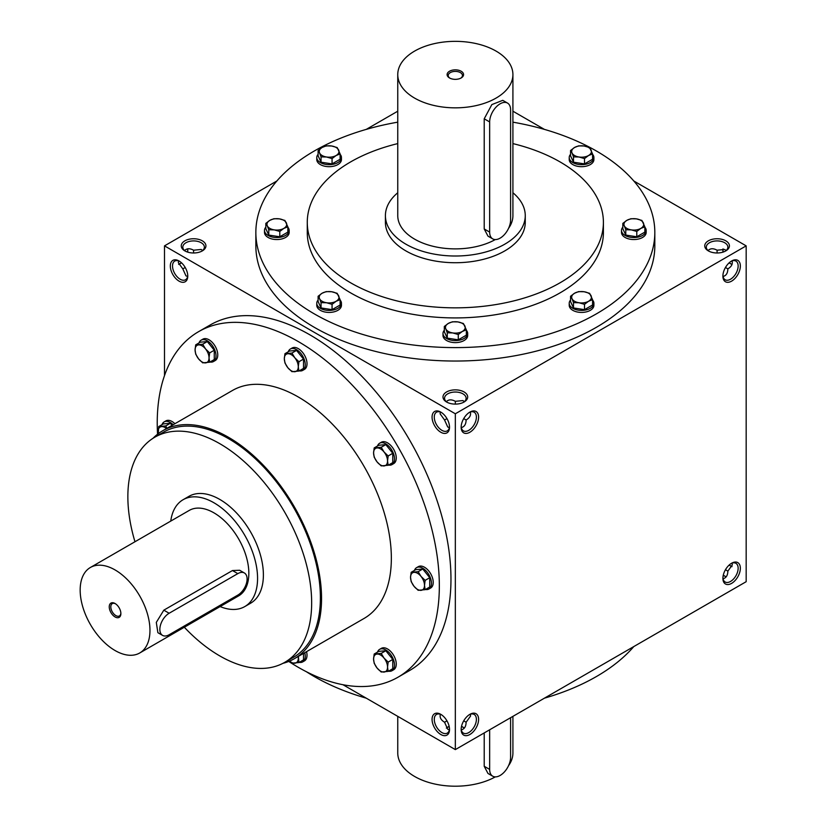 <?xml version="1.0" encoding="UTF-8"?>
<svg xmlns="http://www.w3.org/2000/svg" width="827" height="827" viewBox="0 0 827 827"><rect width="100%" height="100%" fill="white"/><g stroke="black" fill="none" stroke-linecap="round" stroke-linejoin="round"><path stroke-width="1.24" d="M187.615 276.466L185.961 275.856L182.808 268.878L185.217 267.493M182.808 268.878L178.343 262.655L178.642 260.918M187.75 275.422A10.782 6.223 60 0 1 185.537 279.753A10.782 6.223 60 0 1 174.755 273.53A10.782 6.223 60 0 1 174.755 261.084A10.782 6.223 60 0 1 179.614 261.332M193.59 252.99L193.59 250.209L201.209 249.454L202.563 250.581M193.59 250.209L193.59 250.209C189.796 248.152 186.799 248.276 184.607 250.581M178.642 264.392A10.782 6.223 120 0 0 180.152 263.699A10.782 6.223 120 0 0 181.485 262.79M187.657 252.111A10.782 6.223 120 0 0 187.77 250.498A10.782 6.223 120 0 0 187.615 248.844M446.611 402.025A12.343 7.123 0 0 0 464.061 402.025A12.343 7.123 0 0 0 464.061 391.946A12.343 7.123 0 0 0 446.611 391.946A12.343 7.123 0 0 0 446.611 402.025L446.611 402.025M463.471 402.335A10.782 6.223 0 0 0 466.118 398.252A10.782 6.223 0 0 0 455.336 392.029A10.782 6.223 0 0 0 444.554 398.252A10.782 6.223 0 0 0 447.2 402.335M449.371 427.59L447.717 426.98L444.554 420.002L446.962 418.607M461.301 427.59C464.402 426.846 466.004 424.313 466.118 420.002L463.709 418.607M708.357 250.901A12.343 7.123 0 0 0 725.806 250.901A12.343 7.123 0 0 0 725.806 240.833A12.343 7.123 0 0 0 708.357 240.833A12.343 7.123 0 0 0 708.357 250.901L708.357 250.901M725.217 251.222A10.782 6.223 0 0 0 727.863 247.139A10.782 6.223 0 0 0 717.081 240.915A10.782 6.223 0 0 0 706.299 247.139A10.782 6.223 0 0 0 708.946 251.222M723.046 276.466C726.147 275.722 727.75 273.199 727.863 268.878L725.455 267.493M464.309 728.091A10.782 6.223 0 0 0 462.955 727.14A10.782 6.223 0 0 0 461.497 726.426M449.175 726.426A10.782 6.223 0 0 0 447.717 727.14A10.782 6.223 0 0 0 446.353 728.091M463.471 727.45A12.343 7.123 0 0 0 461.456 726.623M449.216 726.623A12.343 7.123 0 0 0 447.2 727.45M726.065 576.967A10.782 6.223 0 0 0 724.71 576.016A10.782 6.223 0 0 0 723.253 575.313M725.217 576.336A12.343 7.123 0 0 0 723.212 575.509M179.614 263.989A12.343 7.123 120 0 0 181.34 262.655M187.46 252.049A12.343 7.123 120 0 0 187.75 249.888M725.455 569.731L727.863 571.126C727.75 575.437 726.147 577.97 723.046 578.714M463.709 720.855L466.118 722.24C466.004 726.561 464.402 729.083 461.301 729.827M446.962 720.855L444.554 722.24L447.717 729.218L449.371 729.827M717.081 252.99L717.081 250.209L724.71 249.454L726.065 250.581M717.081 250.209C713.287 248.152 710.3 248.276 708.108 250.581M455.336 404.103L455.336 401.322L462.955 400.568L464.309 401.705M455.336 401.322C451.542 399.265 448.554 399.389 446.353 401.705M342.988 684.735L455.336 749.603L746.171 581.691L746.171 245.867L633.823 180.999M455.336 749.603L455.336 413.779L164.501 245.867L164.501 375.592M164.501 245.867L276.849 180.999M366.258 129.384L397.756 111.2M184.866 250.901A12.343 7.123 0 0 0 202.315 250.901A12.343 7.123 0 0 0 202.315 240.833A12.343 7.123 0 0 0 184.866 240.833A12.343 7.123 0 0 0 184.866 250.901L184.866 250.901M512.916 122.169A199.483 115.17 180 0 1 596.391 151A199.483 115.17 180 0 1 654.819 232.428L654.819 245.867A199.483 115.17 180 0 1 455.336 361.037A199.483 115.17 180 0 1 255.853 245.867L255.853 232.428A199.483 115.17 180 0 1 397.756 122.169M544.414 129.384L512.916 111.2M455.336 413.779L746.171 245.867M722.901 276.094A12.343 7.123 120 0 0 731.626 281.128A12.343 7.123 120 0 0 740.351 266.015A12.343 7.123 120 0 0 731.626 260.981A12.343 7.123 120 0 0 722.901 276.094M740.351 568.252A12.343 7.123 -60 0 1 731.626 583.366A12.343 7.123 -60 0 1 722.901 578.331A12.343 7.123 -60 0 1 731.626 563.218A12.343 7.123 -60 0 1 740.351 568.252M461.156 427.208A12.343 7.123 120 0 0 469.881 432.242A12.343 7.123 120 0 0 478.606 417.128A12.343 7.123 120 0 0 469.881 412.094A12.343 7.123 120 0 0 461.156 427.208M478.606 719.376A12.343 7.123 -60 0 1 469.881 734.49A12.343 7.123 -60 0 1 461.156 729.445A12.343 7.123 -60 0 1 469.881 714.342A12.343 7.123 -60 0 1 478.606 719.376M731.058 263.989A12.343 7.123 60 0 1 729.331 262.655M723.212 252.049A12.343 7.123 60 0 1 722.922 249.888M729.331 564.903A12.343 7.123 -120 0 0 731.058 566.226M179.045 260.981L179.045 260.981A12.343 7.123 60 0 1 187.77 276.094A12.343 7.123 60 0 1 179.045 281.128A12.343 7.123 60 0 1 170.321 266.015A12.343 7.123 60 0 1 179.045 260.981M440.791 412.094L440.791 412.094A12.343 7.123 60 0 1 449.516 427.208A12.343 7.123 60 0 1 440.791 432.242A12.343 7.123 60 0 1 432.066 417.128A12.343 7.123 60 0 1 440.791 412.094M440.791 734.49A12.343 7.123 -120 0 0 449.516 729.445A12.343 7.123 -120 0 0 440.791 714.342A12.343 7.123 -120 0 0 432.066 719.376A12.343 7.123 -120 0 0 440.791 734.49M398.025 677.199L409.654 670.49A199.483 115.17 -120 0 0 440.233 510.641A199.483 115.17 -120 0 0 309.918 334.852A199.483 115.17 -120 0 0 210.182 324.98L198.552 331.689A199.483 115.17 60 0 1 298.289 341.572A199.483 115.17 60 0 1 428.603 517.361A199.483 115.17 60 0 1 398.025 677.199A199.483 115.17 60 0 1 288.737 661.435M512.916 143.598A148.064 85.481 180 0 1 560.034 161.906A148.064 85.481 180 0 1 603.4 222.36A148.064 85.481 180 0 1 455.336 307.84A148.064 85.481 180 0 1 307.272 222.36A148.064 85.481 180 0 1 397.756 143.598M525.259 215.64L525.259 222.36A69.923 40.368 180 0 1 455.336 262.728A69.923 40.368 180 0 1 385.413 222.36L385.413 215.64A69.923 40.368 0 0 0 405.892 244.182A69.923 40.368 0 0 0 482.089 252.938A69.923 40.368 0 0 0 525.259 215.64A69.923 40.368 0 0 0 512.916 192.743M603.4 222.36L603.4 232.428A148.064 85.481 180 0 1 455.336 317.919A148.064 85.481 180 0 1 307.272 232.428L307.272 222.36M654.819 232.428A199.483 115.17 180 0 1 455.336 347.598A199.483 115.17 180 0 1 255.853 232.428M633.823 646.549A199.483 115.17 180 0 1 544.414 698.174M366.258 698.174A199.483 115.17 180 0 1 306.403 671.741M134.966 541.747A129.973 75.04 60 0 1 154.773 437.225A129.973 75.04 60 0 1 219.765 443.665A129.973 75.04 60 0 1 304.667 558.194A129.973 75.04 60 0 1 284.746 662.344A129.973 75.04 60 0 1 184.318 627.238M154.773 437.225L163.498 432.19A129.973 75.04 60 0 1 228.49 438.63A129.973 75.04 60 0 1 313.392 553.16A129.973 75.04 60 0 1 293.471 657.3L284.746 662.344M183.098 499.715L188.918 496.355A61.694 35.623 60 0 1 219.765 499.415A61.694 35.623 60 0 1 260.071 553.78A61.694 35.623 60 0 1 250.612 603.214L244.792 606.573A61.694 35.623 -120 0 0 244.792 535.338A61.694 35.623 -120 0 0 183.098 499.715A61.694 35.623 -120 0 0 170.755 521.082M157.554 434.227A199.483 115.17 60 0 1 198.552 331.689M152.995 438.31A131.617 75.991 60 0 1 162.681 430.764L232.48 390.468A131.617 75.991 60 0 1 298.289 396.981A131.617 75.991 60 0 1 384.266 512.967A131.617 75.991 60 0 1 364.097 618.431L294.298 658.726A131.617 75.991 60 0 1 282.917 663.337M162.681 430.764A131.617 75.991 60 0 1 228.49 437.287A131.617 75.991 60 0 1 314.467 553.263A131.617 75.991 60 0 1 294.298 658.726M469.312 714.693A10.782 6.223 -60 0 1 474.16 714.445A10.782 6.223 -60 0 1 476.393 719.376A10.782 6.223 -60 0 1 471.69 730.22A10.782 6.223 -60 0 1 463.389 733.115A10.782 6.223 -60 0 1 461.166 728.783M470.284 714.28L470.584 716.017L466.118 722.24M461.166 426.536A10.782 6.223 120 0 0 463.389 430.867A10.782 6.223 120 0 0 474.16 424.644A10.782 6.223 120 0 0 474.16 412.197A10.782 6.223 120 0 0 469.312 412.446M466.118 420.002C469.798 417.749 471.183 415.092 470.284 412.032M731.058 563.569A10.782 6.223 -60 0 1 735.916 563.321A10.782 6.223 -60 0 1 738.149 568.252A10.782 6.223 -60 0 1 733.435 579.107A10.782 6.223 -60 0 1 725.134 581.991A10.782 6.223 -60 0 1 722.922 577.659M732.029 563.156L732.329 564.903L727.863 571.126M722.922 275.422A10.782 6.223 120 0 0 725.134 279.753A10.782 6.223 120 0 0 735.916 273.53A10.782 6.223 120 0 0 735.916 261.084A10.782 6.223 120 0 0 731.058 261.332M727.863 268.878C731.544 266.625 732.929 263.968 732.029 260.918M729.187 565.027A10.782 6.223 -120 0 0 730.52 565.937A10.782 6.223 -120 0 0 732.029 566.64M732.029 264.392A10.782 6.223 60 0 1 730.52 263.699A10.782 6.223 60 0 1 729.187 262.79M723.015 252.111A10.782 6.223 60 0 1 722.901 250.498A10.782 6.223 60 0 1 723.046 248.844M441.36 714.693A10.782 6.223 -120 0 0 436.501 714.445A10.782 6.223 -120 0 0 434.857 723.077A10.782 6.223 -120 0 0 441.897 732.577A10.782 6.223 -120 0 0 447.283 733.115A10.782 6.223 -120 0 0 449.495 728.783M444.554 722.24C440.874 719.986 439.488 717.329 440.388 714.28M449.495 426.536A10.782 6.223 60 0 1 447.283 430.867A10.782 6.223 60 0 1 436.501 424.644A10.782 6.223 60 0 1 436.501 412.197A10.782 6.223 60 0 1 441.36 412.446M440.388 412.032L440.088 413.779L444.554 420.002M201.726 251.222A10.782 6.223 0 0 0 204.372 247.139A10.782 6.223 0 0 0 193.59 240.915A10.782 6.223 0 0 0 182.808 247.139A10.782 6.223 0 0 0 185.455 251.222M115.47 603.772A7.112 4.104 -120 0 0 112.296 603.617A7.112 4.104 -120 0 0 111.2 609.313A7.112 4.104 -120 0 0 115.852 615.588A7.112 4.104 -120 0 0 119.408 615.939A7.112 4.104 -120 0 0 120.866 613.107M169.153 634.743L237.794 595.12A13.16 7.598 120 0 0 246.394 583.521A13.16 7.598 120 0 0 244.379 572.977A13.16 7.598 120 0 0 237.794 573.628L169.153 613.252A13.16 7.598 120 0 0 160.562 624.85A13.16 7.598 120 0 0 162.578 635.394A13.16 7.598 120 0 0 169.153 634.743M220.116 606.573A61.694 35.623 -120 0 0 244.792 606.573M162.578 635.394L157.874 632.686L156.303 622.39L163.818 610.171L169.153 613.252M244.379 572.977L239.675 570.268L232.459 570.547L163.818 610.171M139.742 652.979L238.621 595.885A49.351 28.5 -120 0 0 238.621 538.894A49.351 28.5 -120 0 0 189.269 510.404L90.381 567.487A49.351 28.5 -120 0 0 82.824 607.039A49.351 28.5 -120 0 0 115.067 650.529A49.351 28.5 -120 0 0 139.742 652.979A49.351 28.5 -120 0 0 139.742 595.988A49.351 28.5 -120 0 0 90.381 567.487M115.067 616.952A8.229 4.745 -120 0 0 120.876 613.593A8.229 4.745 -120 0 0 115.067 603.514A8.229 4.745 -120 0 0 109.247 606.873A8.229 4.745 -120 0 0 115.067 616.952M411.174 572.305L418.152 571.684L421.015 576.388A9.872 5.696 -120 0 0 414.038 572.356A9.872 5.696 -120 0 0 410.543 577.318A9.872 5.696 -120 0 0 414.038 586.312A9.872 5.696 -120 0 0 421.015 590.344A9.872 5.696 -120 0 0 424.509 585.382A9.872 5.696 -120 0 0 421.015 576.388L425.13 580.368L424.509 585.382L425.13 589.672L418.152 590.302L414.038 586.312L411.174 581.619L410.543 577.318L411.174 572.305L415.785 569.648L422.762 569.017L418.152 571.684M425.481 589.475A12.343 7.123 -120 0 0 428.934 589.01L430.681 588.007A12.343 7.123 -120 0 0 430.681 573.762A12.343 7.123 -120 0 0 418.338 566.64L416.591 567.642A12.343 7.123 -120 0 0 414.472 570.403M428.934 589.01A12.343 7.123 -120 0 0 428.934 574.765A12.343 7.123 -120 0 0 416.591 567.642M425.13 589.672L429.74 587.015L429.74 577.701L422.762 569.017M429.74 577.701L425.13 580.368M374.197 447.903L381.185 447.283L384.048 451.987A9.872 5.696 -120 0 0 377.071 447.955A9.872 5.696 -120 0 0 373.577 452.917A9.872 5.696 -120 0 0 377.071 461.911A9.872 5.696 -120 0 0 384.048 465.942A9.872 5.696 -120 0 0 387.543 460.98A9.872 5.696 -120 0 0 384.048 451.987L388.163 455.966L387.543 460.98L388.163 465.27L381.185 465.89L377.071 461.911L374.197 457.207L373.577 452.917L374.197 447.903L378.818 445.246L385.795 444.616L381.185 447.283M388.514 465.063A12.343 7.123 -120 0 0 391.967 464.609L393.704 463.606A12.343 7.123 -120 0 0 393.704 449.361A12.343 7.123 -120 0 0 381.371 442.228L379.624 443.241A12.343 7.123 -120 0 0 377.505 446.001M391.967 464.609A12.343 7.123 -120 0 0 391.967 450.364A12.343 7.123 -120 0 0 379.624 443.241M388.163 465.27L392.773 462.613L392.773 453.299L385.795 444.616M392.773 453.299L388.163 455.966M284.953 353.687L291.931 353.067L294.794 357.771A9.872 5.696 -120 0 0 287.817 353.739A9.872 5.696 -120 0 0 284.323 358.701A9.872 5.696 -120 0 0 287.817 367.695A9.872 5.696 -120 0 0 294.794 371.726A9.872 5.696 -120 0 0 298.289 366.764A9.872 5.696 -120 0 0 294.794 357.771L298.909 361.75L298.289 366.764L298.909 371.054L291.931 371.674L287.817 367.695L284.953 362.991L284.323 358.701L284.953 353.687L289.564 351.02L296.542 350.4L291.931 353.067M299.26 370.847A12.343 7.123 -120 0 0 302.713 370.393L304.46 369.39A12.343 7.123 -120 0 0 304.46 355.134A12.343 7.123 -120 0 0 292.117 348.012L290.37 349.025A12.343 7.123 -120 0 0 288.251 351.785M302.713 370.393A12.343 7.123 -120 0 0 302.713 356.148A12.343 7.123 -120 0 0 290.37 349.025M298.909 371.054L303.519 368.387L303.519 359.083L296.542 350.4M303.519 359.083L298.909 361.75M195.699 344.849L202.677 344.228L205.541 348.922A9.872 5.696 -120 0 0 198.563 344.9A9.872 5.696 -120 0 0 195.079 349.862A9.872 5.696 -120 0 0 198.563 358.856A9.872 5.696 -120 0 0 205.541 362.888A9.872 5.696 -120 0 0 209.035 357.915A9.872 5.696 -120 0 0 205.541 348.922L209.655 352.912L209.035 357.915L209.655 362.216L202.677 362.836L198.563 358.856L195.699 354.152L195.079 349.862L195.699 344.849L200.31 342.182L207.288 341.561L202.677 344.228M210.006 362.009A12.343 7.123 -120 0 0 213.459 361.554L215.206 360.551A12.343 7.123 -120 0 0 215.206 346.296A12.343 7.123 -120 0 0 202.863 339.173L201.116 340.186A12.343 7.123 -120 0 0 198.997 342.936M213.459 361.554A12.343 7.123 -120 0 0 213.459 347.309A12.343 7.123 -120 0 0 201.116 340.186M209.655 362.216L214.265 359.549L214.265 350.245L207.288 341.561M214.265 350.245L209.655 352.912M172.006 425.378L170.321 423.279L163.343 423.9L158.732 426.567L165.71 425.936L166.951 428.303M170.321 423.279L165.71 425.936M166.516 428.551A9.872 5.696 -120 0 0 161.596 426.608A9.872 5.696 -120 0 0 158.102 431.58A9.872 5.696 -120 0 0 158.308 433.648M174.921 423.703A12.343 7.123 -120 0 0 165.896 420.891L164.149 421.894A12.343 7.123 -120 0 0 162.03 424.654M173.174 424.706A12.343 7.123 -120 0 0 164.149 421.894M158.257 433.689L158.732 426.567M289.615 661.073A9.872 5.696 -120 0 0 294.794 663.223A9.872 5.696 -120 0 0 298.289 658.261A9.872 5.696 -120 0 0 298.133 656.514M303.519 653.402L303.519 659.884L298.909 662.551L298.392 656.369M299.26 662.344A12.343 7.123 -120 0 0 302.713 661.889L304.46 660.887A12.343 7.123 -120 0 0 306.528 651.666M302.713 661.889A12.343 7.123 -120 0 0 304.791 652.668M298.909 662.551L291.931 663.171L289.553 661.093M374.197 654.023L381.185 653.402L384.048 658.106A9.872 5.696 -120 0 0 377.071 654.074A9.872 5.696 -120 0 0 373.577 659.036A9.872 5.696 -120 0 0 377.071 668.03A9.872 5.696 -120 0 0 384.048 672.062A9.872 5.696 -120 0 0 387.543 667.1A9.872 5.696 -120 0 0 384.048 658.106L388.163 662.086L387.543 667.1L388.163 671.39L381.185 672.01L377.071 668.03L374.197 663.326L373.577 659.036L374.197 654.023L378.818 651.366L385.795 650.735L381.185 653.402M388.514 671.183A12.343 7.123 -120 0 0 391.967 670.728L393.704 669.725A12.343 7.123 -120 0 0 393.704 655.47A12.343 7.123 -120 0 0 381.371 648.347L379.624 649.36A12.343 7.123 -120 0 0 377.505 652.121M391.967 670.728A12.343 7.123 -120 0 0 391.967 656.483A12.343 7.123 -120 0 0 379.624 649.36M388.163 671.39L392.773 668.723L392.773 659.419L385.795 650.735M392.773 659.419L388.163 662.086M584.503 304.326L579.003 302.754L573.493 302.62L572.026 298.723A9.872 5.696 0 0 0 579.003 302.754A9.872 5.696 0 0 0 588.535 301.276A9.872 5.696 0 0 0 591.088 295.766A9.872 5.696 0 0 0 584.11 291.745A9.872 5.696 0 0 0 574.579 293.213A9.872 5.696 0 0 0 572.026 298.723L570.547 296.262L574.579 293.213L578.611 291.611L584.11 291.745L589.62 293.316L592.566 299.663L588.535 301.276L584.503 304.326L584.503 309.649L592.566 304.998L592.566 299.663M570.547 296.262L570.547 301.586L573.493 307.944L573.493 302.62M573.493 307.944L584.503 309.649M570.547 300.077A12.343 7.123 0 0 0 569.214 303.292L569.214 305.308A12.343 7.123 0 0 0 581.557 312.43A12.343 7.123 0 0 0 593.9 305.308L593.9 303.292A12.343 7.123 0 0 0 592.566 300.077M569.214 303.292A12.343 7.123 0 0 0 581.557 310.414A12.343 7.123 0 0 0 593.9 303.292M458.282 334.511L452.782 332.94L447.273 332.805L445.805 328.908A9.872 5.696 0 0 0 452.782 332.94A9.872 5.696 0 0 0 462.314 331.462A9.872 5.696 0 0 0 464.867 325.952A9.872 5.696 0 0 0 457.889 321.92A9.872 5.696 0 0 0 448.358 323.398A9.872 5.696 0 0 0 445.805 328.908L444.326 326.448L448.358 323.398L452.39 321.796L457.889 321.92L463.399 323.502L466.345 329.849L462.314 331.462L458.282 334.511L458.282 339.835L466.345 335.183L466.345 329.849M444.326 326.448L444.326 331.772L447.273 338.129L447.273 332.805M447.273 338.129L458.282 339.835M444.326 330.262A12.343 7.123 0 0 0 442.993 333.477L442.993 335.493A12.343 7.123 0 0 0 455.336 342.616A12.343 7.123 0 0 0 467.679 335.493L467.679 333.477A12.343 7.123 0 0 0 466.345 330.262M442.993 333.477A12.343 7.123 0 0 0 455.336 340.6A12.343 7.123 0 0 0 467.679 333.477M332.061 304.326L326.562 302.754L321.052 302.62L319.584 298.723A9.872 5.696 0 0 0 326.562 302.754A9.872 5.696 0 0 0 336.093 301.276A9.872 5.696 0 0 0 338.646 295.766A9.872 5.696 0 0 0 331.668 291.745A9.872 5.696 0 0 0 322.137 293.213A9.872 5.696 0 0 0 319.584 298.723L318.106 296.262L322.137 293.213L326.169 291.611L331.668 291.745L337.178 293.316L340.124 299.663L336.093 301.276L332.061 304.326L332.061 309.649L340.124 304.998L340.124 299.663M318.106 296.262L318.106 301.586L321.052 307.944L321.052 302.62M321.052 307.944L332.061 309.649M318.106 300.077A12.343 7.123 0 0 0 316.772 303.292L316.772 305.308A12.343 7.123 0 0 0 329.115 312.43A12.343 7.123 0 0 0 341.458 305.308L341.458 303.292A12.343 7.123 0 0 0 340.124 300.077M316.772 303.292A12.343 7.123 0 0 0 329.115 310.414A12.343 7.123 0 0 0 341.458 303.292M279.784 231.446L274.275 229.875L268.775 229.741L267.297 225.843A9.872 5.696 0 0 0 274.275 229.875A9.872 5.696 0 0 0 283.816 228.407A9.872 5.696 0 0 0 286.369 222.897A9.872 5.696 0 0 0 279.392 218.866A9.872 5.696 0 0 0 269.85 220.344A9.872 5.696 0 0 0 267.297 225.843L265.818 223.393L269.85 220.344L273.882 218.731L279.392 218.866L284.891 220.437L287.837 226.794L283.816 228.407L279.784 231.446L279.784 236.77L287.837 232.118L287.837 226.794M265.818 223.393L265.818 228.717L268.775 235.075L268.775 229.741M268.775 235.075L279.784 236.77M265.818 227.198A12.343 7.123 0 0 0 264.495 230.413L264.495 232.428A12.343 7.123 0 0 0 276.828 239.551A12.343 7.123 0 0 0 289.171 232.428L289.171 230.413A12.343 7.123 0 0 0 287.837 227.198M264.495 230.413A12.343 7.123 0 0 0 276.828 237.545A12.343 7.123 0 0 0 289.171 230.413M332.061 158.577L326.562 157.006L321.052 156.872L319.584 152.974A9.872 5.696 0 0 0 326.562 157.006A9.872 5.696 0 0 0 336.093 155.528A9.872 5.696 0 0 0 338.646 150.028A9.872 5.696 0 0 0 331.668 145.997A9.872 5.696 0 0 0 322.137 147.464A9.872 5.696 0 0 0 319.584 152.974L318.106 150.514L322.137 147.464L326.169 145.862L331.668 145.997L337.178 147.568L340.124 153.925L336.093 155.528L332.061 158.577L332.061 163.901L340.124 159.249L340.124 153.925M318.106 150.514L318.106 155.838L321.052 162.195L321.052 156.872M321.052 162.195L332.061 163.901M318.106 154.329A12.343 7.123 0 0 0 316.772 157.543L316.772 159.559A12.343 7.123 0 0 0 329.115 166.682A12.343 7.123 0 0 0 341.458 159.559L341.458 157.543A12.343 7.123 0 0 0 340.124 154.329M316.772 157.543A12.343 7.123 0 0 0 329.115 164.666A12.343 7.123 0 0 0 341.458 157.543M584.503 158.577L579.003 157.006L573.493 156.872L572.026 152.974A9.872 5.696 0 0 0 579.003 157.006A9.872 5.696 0 0 0 588.535 155.528A9.872 5.696 0 0 0 591.088 150.028A9.872 5.696 0 0 0 584.11 145.997A9.872 5.696 0 0 0 574.579 147.464A9.872 5.696 0 0 0 572.026 152.974L570.547 150.514L574.579 147.464L578.611 145.862L584.11 145.997L589.62 147.568L592.566 153.925L588.535 155.528L584.503 158.577L584.503 163.901L592.566 159.249L592.566 153.925M570.547 150.514L570.547 155.838L573.493 162.195L573.493 156.872M573.493 162.195L584.503 163.901M570.547 154.329A12.343 7.123 0 0 0 569.214 157.543L569.214 159.559A12.343 7.123 0 0 0 581.557 166.682A12.343 7.123 0 0 0 593.9 159.559L593.9 157.543A12.343 7.123 0 0 0 592.566 154.329M569.214 157.543A12.343 7.123 0 0 0 581.557 164.666A12.343 7.123 0 0 0 593.9 157.543M636.79 231.446L631.28 229.875L625.781 229.741L624.302 225.843A9.872 5.696 0 0 0 631.28 229.875A9.872 5.696 0 0 0 640.822 228.407A9.872 5.696 0 0 0 643.375 222.897A9.872 5.696 0 0 0 636.397 218.866A9.872 5.696 0 0 0 626.856 220.344A9.872 5.696 0 0 0 624.302 225.843L622.824 223.393L626.856 220.344L630.887 218.731L636.397 218.866L641.897 220.437L644.853 226.794L640.822 228.407L636.79 231.446L636.79 236.77L644.853 232.118L644.853 226.794M622.824 223.393L622.824 228.717L625.781 235.075L625.781 229.741M625.781 235.075L636.79 236.77M622.824 227.198A12.343 7.123 0 0 0 621.501 230.413L621.501 232.428A12.343 7.123 0 0 0 633.833 239.551A12.343 7.123 0 0 0 646.176 232.428L646.176 230.413A12.343 7.123 0 0 0 644.853 227.198M621.501 230.413A12.343 7.123 0 0 0 633.833 237.545A12.343 7.123 0 0 0 646.176 230.413M489.656 729.786L489.656 769.41A14.803 8.549 120 0 0 492.716 776.191A14.803 8.549 120 0 0 504.129 772.222A14.803 8.549 120 0 0 510.59 757.325L510.59 717.691M512.916 716.358L512.916 752.963A57.58 33.245 180 0 1 508.574 765.626M495.311 776.884A57.58 33.245 180 0 1 432.821 783.562A57.58 33.245 180 0 1 397.756 752.963L397.756 716.358M484.208 732.929L484.208 766.278L487.971 773.452L492.716 776.191M460.732 78.183A7.112 4.104 0 0 0 462.448 75.505A7.112 4.104 0 0 0 455.336 71.401A7.112 4.104 0 0 0 448.224 75.505A7.112 4.104 0 0 0 449.94 78.183M489.656 121.941L489.656 232.098A14.803 8.549 120 0 0 492.716 238.879A14.803 8.549 120 0 0 504.129 234.909A14.803 8.549 120 0 0 510.59 220.003L510.59 109.857A14.803 8.549 120 0 0 507.53 103.075A14.803 8.549 120 0 0 496.117 107.045A14.803 8.549 120 0 0 489.656 121.941L484.208 118.809L484.208 228.955L487.971 236.129L492.716 238.879M414.616 98.103A57.58 33.245 0 0 0 477.375 105.308A57.58 33.245 0 0 0 512.916 74.595A57.58 33.245 0 0 0 455.336 41.35A57.58 33.245 0 0 0 397.756 74.595A57.58 33.245 0 0 0 414.616 98.103M397.756 74.595L397.756 215.64A57.58 33.245 0 0 0 414.616 239.148A57.58 33.245 0 0 0 495.311 239.561M508.574 228.304A57.58 33.245 0 0 0 512.916 215.64L512.916 74.595M507.53 103.075L502.775 100.336L491.848 104.584L484.208 118.809M449.516 77.955A8.229 4.745 0 0 0 461.156 77.955A8.229 4.745 0 0 0 461.156 71.236A8.229 4.745 0 0 0 449.516 71.236A8.229 4.745 0 0 0 449.516 77.955L449.516 77.955M397.756 192.743A69.923 40.368 0 0 0 385.413 215.64M232.459 570.547L237.794 573.628M489.656 769.41L484.208 766.278M489.656 232.098L484.208 228.955"/></g></svg>
